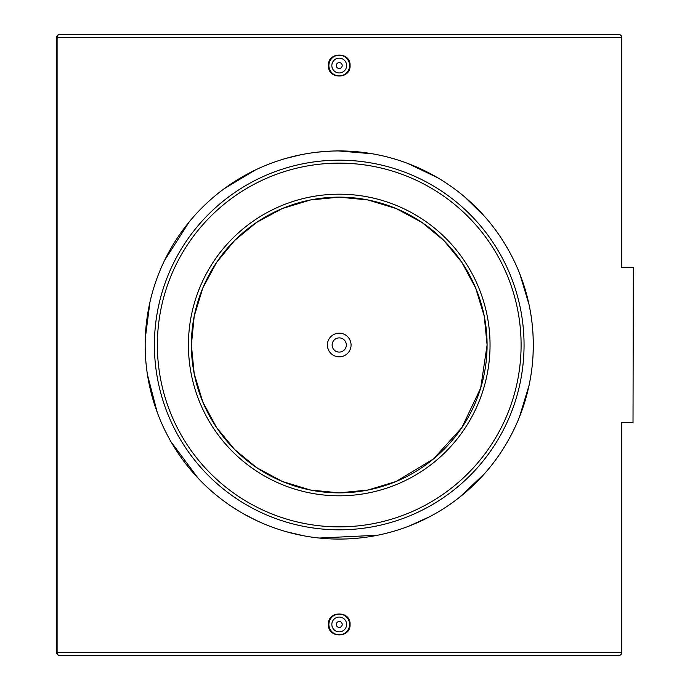 <?xml version="1.0" encoding="UTF-8"?>
<svg xmlns="http://www.w3.org/2000/svg" width="690" height="690" viewBox="0 0 690 690"><rect width="100%" height="100%" fill="white"/><g stroke="black" fill="none" stroke-linecap="round" stroke-linejoin="round"><path stroke-width="1.03" d="M633.015 422.625L633.325 267.375L633.015 422.625L621.371 422.625L621.371 652.542A2.958 2.544 90 0 1 618.835 655.5A2.958 2.958 0 0 0 621.785 652.542L56.675 652.542L57.098 37.458A2.958 2.544 -90 0 1 59.633 34.5A2.958 2.958 0 0 0 56.675 37.458L56.675 652.542A2.958 2.958 0 0 0 59.633 655.5A2.958 2.544 -90 0 1 57.098 652.542L57.098 37.458L621.785 37.458L621.785 267.375L621.785 37.458A2.958 2.958 0 0 0 618.835 34.5L59.633 34.5A2.958 2.958 0 0 0 56.675 37.458M621.785 37.458A2.958 2.958 0 0 0 618.835 34.5A2.958 2.544 90 0 1 621.371 37.458L621.371 267.375L633.015 267.375M328.406 65.55C327.75 51.595 350.718 51.595 350.063 65.55C350.718 79.505 327.75 79.505 328.406 65.55M350.063 624.45C350.718 638.405 327.75 638.405 328.406 624.45C327.75 610.495 350.718 610.495 350.063 624.45M621.785 652.542L621.785 422.625L621.785 652.542A2.958 2.958 0 0 1 618.835 655.5L59.633 655.5A2.958 2.958 0 0 1 56.675 652.542M191.38 345A147.858 147.858 0 0 1 339.23 197.142A147.858 147.858 0 0 1 487.088 345A147.858 147.858 0 0 1 339.23 492.858A147.858 147.858 0 0 1 191.38 345M487.088 345L484.268 316.244L475.677 288.041L461.8 262.295L443.808 240.474L421.978 222.465L396.189 208.553L367.968 199.962L339.23 197.142L310.491 199.962L282.279 208.553L256.49 222.465L234.652 240.474L216.669 262.295L202.791 288.032L194.201 316.244L191.38 345L194.201 373.756L202.791 401.96L216.669 427.705L234.652 449.526L256.49 467.535L282.279 481.448L310.491 490.038L339.23 492.858L367.968 490.038L396.189 481.448L433.484 458.919L461.817 427.671L480.689 388.03L487.088 345M524.055 345A184.825 184.825 0 0 0 246.822 184.937A184.825 184.825 0 0 0 246.822 505.063A184.825 184.825 0 0 0 524.055 345M533.068 335.513L533.301 345A194.062 194.062 0 0 1 242.199 513.067A194.062 194.062 0 0 1 242.199 176.933A194.062 194.062 0 0 1 533.292 345L533.059 354.531M529.066 385.313L519.501 416.855M508.444 440.013L506.779 442.928M484.458 473.728L459.333 497.438M429.775 516.646L409.299 525.97M377.611 535.233L319.28 538.036M304.221 535.88L286.505 531.766M257.206 520.872L244.062 514.128M198.021 478.11L171.017 441.764M157.216 412.301L147.462 374.73M145.288 338.29L149.937 302.237M164.539 260.484L189.233 221.87M224.112 188.767L254.964 170.189M286.074 158.364L300.754 154.793M318.081 152.093L332.468 151.058M338.523 150.938L372.514 153.81M407.825 163.461L437.486 177.649M464.844 197.073L485.053 216.953M503.26 241.293L508.823 250.66M519.872 274.077L529.083 304.764M351.063 345A11.825 11.825 0 0 1 333.322 355.247A11.825 11.825 0 0 1 333.322 334.754A11.825 11.825 0 0 1 351.063 345M346.328 345A7.098 7.098 0 0 0 335.685 338.85A7.098 7.098 0 0 0 335.685 351.15A7.098 7.098 0 0 0 346.328 345M342.188 65.55A2.958 2.958 0 0 1 337.755 68.112A2.958 2.958 0 0 1 337.755 62.988A2.958 2.958 0 0 1 342.188 65.55M346.63 65.55A7.392 7.392 0 0 1 335.538 71.95A7.392 7.392 0 0 1 335.538 59.15A7.392 7.392 0 0 1 346.63 65.55M349.58 65.55A10.35 10.35 0 0 0 339.23 55.2A10.35 10.35 0 0 0 328.88 65.55A10.35 10.35 0 0 0 339.23 75.9A10.35 10.35 0 0 0 349.58 65.55M342.188 624.45A2.958 2.958 0 0 1 337.755 627.012A2.958 2.958 0 0 1 337.755 621.888A2.958 2.958 0 0 1 342.188 624.45M346.63 624.45A7.392 7.392 0 0 1 335.538 630.85A7.392 7.392 0 0 1 335.538 618.05A7.392 7.392 0 0 1 346.63 624.45M328.88 624.45A10.35 10.35 0 0 1 339.23 614.1A10.35 10.35 0 0 1 349.58 624.45A10.35 10.35 0 0 1 339.23 634.8A10.35 10.35 0 0 1 328.88 624.45M188.422 345A150.817 150.817 0 0 0 414.638 475.608A150.817 150.817 0 0 0 414.638 214.392A150.817 150.817 0 0 0 188.422 345M521.097 345A181.867 181.867 0 0 1 248.305 502.501A181.867 181.867 0 0 1 248.305 187.499A181.867 181.867 0 0 1 521.097 345"/></g></svg>
